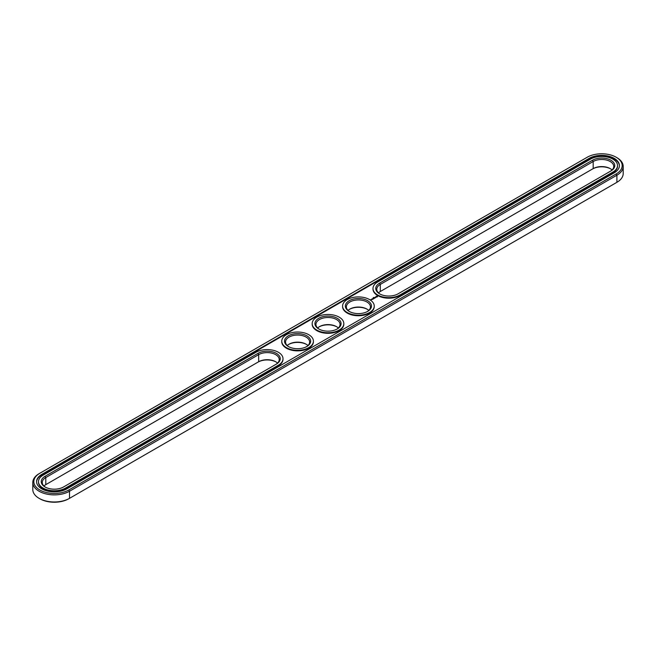 <?xml version="1.0" encoding="UTF-8"?>
<svg xmlns="http://www.w3.org/2000/svg" width="656" height="656" viewBox="0 0 656 656"><rect width="100%" height="100%" fill="white"/><g stroke="black" fill="none" stroke-linecap="round" stroke-linejoin="round"><path stroke-width="0.98" d="M612.056 169.986A12.046 6.954 0 0 0 610.211 168.617A12.046 6.954 0 0 0 593.18 168.617L380.308 291.518A12.046 6.954 0 0 0 378.463 292.888M610.564 168.822A13.071 7.552 0 0 0 592.45 169.035L593.18 168.617L593.18 161.524L380.308 284.425A12.046 6.954 0 0 0 376.782 289.337A12.046 6.954 0 0 0 379.955 294.044M610.228 171.347A12.046 6.954 0 0 0 613.737 166.435A12.046 6.954 0 0 0 606.308 160.015A12.046 6.954 0 0 0 593.18 161.524L592.45 160.253L379.578 283.154A13.071 7.552 0 0 0 379.578 293.831A13.071 7.552 0 0 0 398.069 293.831L610.941 170.929A13.071 7.552 0 0 0 610.941 160.253A13.071 7.552 0 0 0 592.45 160.253M39.098 473.689L39.827 473.271L39.098 473.689A21.5 12.415 0 0 0 32.8 482.472L32.8 489.565A21.5 12.415 0 0 0 39.098 498.339L39.827 498.765A20.475 11.816 0 0 0 68.782 498.765L616.902 182.311A21.5 12.415 0 0 0 623.2 173.528L623.2 166.435A21.5 12.415 0 0 0 616.902 157.661L616.173 157.235A20.475 11.816 0 0 0 587.218 157.235L39.827 473.271A20.475 11.816 0 0 0 39.827 489.983A20.475 11.816 0 0 0 68.782 489.983L616.173 173.955A20.475 11.816 0 0 0 616.173 157.235M616.173 182.729L616.173 182.729A20.475 11.816 0 0 0 616.189 182.721L616.902 182.311L616.173 182.729M43.944 486.014A12.046 6.954 180 0 1 45.789 484.645L257.931 362.169A13.071 7.552 180 0 1 276.045 361.956M306.45 344.4A13.071 7.552 0 0 0 288.722 344.4M336.864 326.844A13.071 7.552 0 0 0 319.136 326.844M367.278 309.288A13.071 7.552 0 0 0 349.55 309.288M380.308 291.518L380.308 284.425L379.578 283.154M39.098 498.339A21.5 12.415 0 0 0 69.511 498.339L69.511 491.246L616.902 175.218A21.5 12.415 0 0 0 623.2 166.435M45.789 484.645L45.789 477.552L258.661 354.65A12.046 6.954 180 0 1 271.789 353.141A12.046 6.954 180 0 1 279.218 359.57A12.046 6.954 180 0 1 275.709 364.474M257.931 362.169L258.661 361.743A12.046 6.954 180 0 1 275.692 361.743A12.046 6.954 180 0 1 277.537 363.112M287.23 345.556A12.046 6.954 180 0 1 289.075 344.187A12.046 6.954 180 0 1 306.106 344.187L306.106 344.187A12.046 6.954 180 0 1 307.943 345.556M317.643 328A12.046 6.954 180 0 1 319.488 326.631A12.046 6.954 180 0 1 336.512 326.631L336.512 326.631A12.046 6.954 180 0 1 338.357 328M348.057 310.444A12.046 6.954 180 0 1 349.894 309.074A12.046 6.954 180 0 1 366.925 309.074L366.925 309.074A12.046 6.954 180 0 1 368.77 310.444M377.626 282.031A15.826 9.135 0 0 0 372.993 288.492A15.826 9.135 0 0 0 382.768 296.938A15.826 9.135 0 0 0 400.012 294.954L612.884 172.052A15.826 9.135 0 0 0 617.526 165.591A15.826 9.135 0 0 0 607.751 157.153A15.826 9.135 0 0 0 590.507 159.129L377.626 282.031M32.8 482.472A21.5 12.415 0 0 0 46.076 493.943A21.5 12.415 0 0 0 69.511 491.246L68.782 489.983M45.436 487.178A12.046 6.954 180 0 1 42.263 482.472A12.046 6.954 180 0 1 45.789 477.552L45.059 476.289L257.931 353.387A13.071 7.552 180 0 1 276.422 353.387A13.071 7.552 180 0 1 276.422 364.064L63.55 486.965A13.071 7.552 180 0 1 45.059 486.965A13.071 7.552 180 0 1 45.059 476.289M288.722 346.712A12.046 6.954 180 0 1 285.549 342.014A12.046 6.954 180 0 1 292.978 335.585A12.046 6.954 180 0 1 306.106 337.094A12.046 6.954 180 0 1 309.632 342.014A12.046 6.954 180 0 1 306.45 346.712M319.136 329.156A12.046 6.954 180 0 1 315.954 324.449A12.046 6.954 180 0 1 323.392 318.029A12.046 6.954 180 0 1 336.512 319.538A12.046 6.954 180 0 1 340.046 324.449A12.046 6.954 180 0 1 336.864 329.156M349.55 311.6A12.046 6.954 180 0 1 346.368 306.893A12.046 6.954 180 0 1 353.805 300.473A12.046 6.954 180 0 1 366.925 301.981A12.046 6.954 180 0 1 370.451 306.893A12.046 6.954 180 0 1 367.278 311.6M373.002 288.779A15.826 9.135 0 0 0 372.993 289.058A15.826 9.135 0 0 0 382.768 297.496A15.826 9.135 0 0 0 400.012 295.52L400.012 294.954M617.517 165.878A15.826 9.135 0 0 1 617.526 166.157A15.826 9.135 0 0 1 612.884 172.618L400.012 295.52M306.836 335.831A13.071 7.552 180 0 1 306.836 346.507A13.071 7.552 180 0 1 288.345 346.507A13.071 7.552 180 0 1 288.345 335.831A13.071 7.552 180 0 1 306.836 335.831M337.241 318.275A13.071 7.552 180 0 1 337.241 328.951A13.071 7.552 180 0 1 318.759 328.951A13.071 7.552 180 0 1 318.759 318.275A13.071 7.552 180 0 1 337.241 318.275M367.655 300.719A13.071 7.552 180 0 1 367.655 311.387A13.071 7.552 180 0 1 349.164 311.387A13.071 7.552 180 0 1 349.164 300.719A13.071 7.552 180 0 1 367.655 300.719M41.771 474.395L589.17 158.358A17.72 10.234 0 0 1 608.481 156.144A17.72 10.234 0 0 1 619.412 165.591A17.72 10.234 0 0 1 614.229 172.823L66.83 488.859A17.72 10.234 0 0 1 47.519 491.082A17.72 10.234 0 0 1 36.588 481.627A17.72 10.234 0 0 1 41.771 474.395L41.771 474.952A17.72 10.234 0 0 0 36.588 481.906M619.412 165.878A17.72 10.234 0 0 0 608.251 156.653A17.72 10.234 0 0 0 589.17 158.924L41.771 474.952M38.483 481.906A15.826 9.135 0 0 0 38.474 482.193A15.826 9.135 0 0 0 48.249 490.631A15.826 9.135 0 0 0 65.493 488.654L278.374 365.745A15.826 9.135 0 0 0 283.007 359.291A15.826 9.135 0 0 0 282.998 359.004M313.412 341.448A15.826 9.135 180 0 1 313.412 341.727A15.826 9.135 180 0 1 297.586 350.87A15.826 9.135 180 0 1 281.76 341.727A15.826 9.135 180 0 1 281.768 341.448M343.818 323.892A15.826 9.135 180 0 1 343.826 324.171A15.826 9.135 180 0 1 328 333.314A15.826 9.135 180 0 1 312.174 324.171A15.826 9.135 180 0 1 312.182 323.892M373.33 297.504L373.805 297.521L373.321 297.488M374.232 306.336A15.826 9.135 180 0 1 374.24 306.614A15.826 9.135 180 0 1 358.414 315.749A15.826 9.135 180 0 1 342.588 306.614A15.826 9.135 180 0 1 342.588 306.336M371.05 299.915L370.361 299.767L371.05 299.915M371.14 299.48L371.731 299.521L371.148 299.431M372.444 299.456L371.78 299.07L372.444 299.456M373.051 299.103L372.378 298.718L373.051 299.062M373.239 298.997L373.608 298.742L372.944 298.398L373.239 298.997M373.69 298.259L374.363 298.308L373.166 298.267L373.797 298.652M374.945 298.013L373.904 297.84L374.945 297.972M375.486 297.611L374.666 297.398L375.486 297.701M376.06 297.258L375.076 297.266L376.06 297.258M377.487 296.815L377.052 296.159L375.929 296.405L376.355 297.061L377.487 296.815M255.988 352.264A15.826 9.135 180 0 1 273.232 350.288A15.826 9.135 180 0 1 283.007 358.725A15.826 9.135 180 0 1 278.374 365.187L65.493 488.089A15.826 9.135 180 0 1 48.249 490.073A15.826 9.135 180 0 1 38.474 481.627A15.826 9.135 180 0 1 43.116 475.165L255.988 352.264M308.779 334.708A15.826 9.135 180 0 1 313.412 341.169A15.826 9.135 180 0 1 297.586 350.304A15.826 9.135 180 0 1 281.76 341.169A15.826 9.135 180 0 1 291.535 332.723A15.826 9.135 180 0 1 308.779 334.708M339.193 317.151A15.826 9.135 180 0 1 343.826 323.613A15.826 9.135 180 0 1 328 332.748A15.826 9.135 180 0 1 312.174 323.613A15.826 9.135 180 0 1 321.94 315.167A15.826 9.135 180 0 1 339.193 317.151M369.599 299.595A15.826 9.135 180 0 1 374.24 306.057A15.826 9.135 180 0 1 358.414 315.192A15.826 9.135 180 0 1 342.588 306.057A15.826 9.135 180 0 1 352.354 297.611A15.826 9.135 180 0 1 369.599 299.595M377.405 296.332L375.986 296.487M376.708 296.217L377.093 296.84L376.282 296.75L376.708 296.364M616.902 182.311L616.902 175.218L616.173 173.955M258.661 361.743L258.661 354.65L257.931 353.387M612.884 172.618L612.884 172.052M589.17 158.358L589.17 158.924M278.374 365.745L278.374 365.187M65.493 488.654L65.493 488.089M372.993 289.058L372.993 288.492M617.526 166.157L617.526 165.591M283.007 359.291L283.007 358.725M38.474 482.193L38.474 481.627M281.76 341.169L281.76 341.727M313.412 341.169L313.412 341.727M312.174 323.613L312.174 324.171M343.826 323.613L343.826 324.171M342.588 306.057L342.588 306.614M374.24 306.057L374.24 306.614"/></g></svg>
